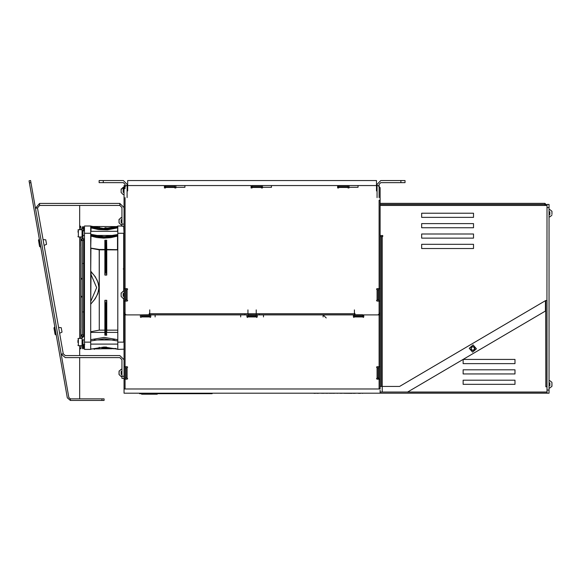 <?xml version="1.0" encoding="UTF-8"?>
<svg xmlns="http://www.w3.org/2000/svg" width="581" height="581" viewBox="0 0 581 581"><rect width="100%" height="100%" fill="white"/><g stroke="black" fill="none" stroke-linecap="round" stroke-linejoin="round"><path stroke-width="0.87" d="M90.912 271.487L95.32 276.796L97.986 282.199L98.901 287.689L97.848 293.594L95.153 298.845L90.992 303.812L94.253 299.963L96.831 295.765L98.371 291.509L98.821 287.689L98.45 284.24L97.071 280.115L94.427 275.663L90.68 271.407L90.912 248.276L99.206 249.859L99.286 330.146L99.286 249.866L104.885 249.859L104.885 275.053L105.51 271.48L104.958 275.074L106.679 275.074L106.628 240.418L106.751 249.452L117.798 249.692L117.798 330.364M106.127 347.031L106.584 347.453L106.446 347.046M105.51 347.002L104.958 347.453L106.679 347.453M105.197 227.636L105.197 228.515L104.885 227.934L105.51 228.507M105.51 271.48L105.51 241.834L105.51 253.686L106.127 253.686L106.134 271.886L106.679 275.074M105.197 321.605L104.885 300.333L106.679 300.312L106.127 303.907L106.439 333.77L106.439 321.605L105.197 321.605L105.197 332.041M106.127 333.654L106.621 335.222L104.885 335.186L105.51 333.654L105.51 303.907L104.958 300.312M105.197 241.718L104.885 240.28L104.885 249.859L104.885 249.452L99.286 249.452L99.206 249.859L99.286 249.452L90.68 248.087L90.992 236.082L96.86 237.527L103.854 238.152L110.869 237.651L117.485 236.082L117.485 249.881L106.751 249.859L106.751 275.053M106.679 300.312L106.439 321.605M90.68 303.776L91.072 303.892M105.51 347.22L104.885 347.315M106.439 253.781L106.127 241.841L106.751 240.287M105.016 335.222L105.51 333.654M105.51 241.834L105.016 240.251L106.621 240.251M91.689 348.854L98.901 348.861L91.689 348.854M91.275 226.532L98.901 226.517L91.275 226.532M91.631 348.876L98.821 348.876L91.631 348.876M91.21 226.51L98.821 226.51L91.21 226.51M117.485 231.282L117.798 227.164L104.239 229.502L90.854 227.36L90.68 226.111L104.239 228.616L117.616 226.474L117.485 227.868L107.383 229.829L98.581 229.575L90.992 227.868L90.992 231.282M363.771 315.381L362.733 315.381L362.733 316.885L354.439 316.885L354.439 315.374L353.401 315.381M551.892 386.38L551.95 382.835M551.95 385.435L551.928 386.205M551.95 383.925L551.935 385.385M551.95 214.331L551.921 211.361M551.95 212.82L551.935 214.28M551.928 211.404L551.921 212.181M551.95 212.145L551.95 211.731M119.04 373.736L119.04 372.937M119.098 370.961L119.069 374.454M119.04 373.648L119.04 373.053M119.04 373.772L119.04 374.215M119.04 372.218L119.04 372.813M121.117 294.044L121.138 293.136M121.117 295.649L121.117 294.85M121.16 292.991L121.138 296.368M121.117 295.562L121.117 294.966M121.117 295.685L121.117 296.128M121.117 294.131L121.117 294.727M121.117 294.008L121.117 293.565M119.04 220.417L119.069 222.741M119.04 222.022L119.04 221.223M119.098 219.255L119.098 219.821M119.04 221.935L119.04 221.339M119.04 222.058L119.04 222.501M119.04 220.504L119.04 221.1M119.04 220.381L119.04 219.938M312.752 393.155L364.599 393.155M102.554 348.673L105.757 348.709L102.554 348.745L105.807 348.702L105.132 348.368M102.554 348.745L106.577 348.615M101.268 348.76L106.127 348.484M106.062 348.556L106.483 348.288M106.483 348.556L102.554 348.564L104.762 348.288M102.445 347.903L106.584 347.896L102.445 347.859M111.138 348.665L112.453 348.273L114.849 348.665L113.106 348.774L116.512 348.774M111.479 348.462L113.106 348.767M102.438 348.339L104.5 348.36M104.5 348.447L107.746 348.128L102.445 348.324M108.306 348.542L110.063 348.622M102.721 348.012L103.135 347.852M121.945 225.994L117.798 225.994L117.798 349.392L124.007 349.166M117.798 235.378L117.798 236.3L117.616 235.574L104.239 237.709L90.854 235.574L90.68 236.3L90.854 234.688L104.239 236.83L117.616 234.688L117.798 235.378M84.456 233.25L84.456 225.994L90.68 225.994L90.68 349.392L84.456 349.392L84.456 233.25L90.68 233.25M105.88 347.692L104.958 347.954L106.156 348.034M105.8 348.295L103.207 348.302L105.8 348.128M104.362 348.716L103.215 348.716M105.807 348.774L104.674 348.716M90.68 332.426L104.921 332.426L105.197 331.991L105.197 333.77M106.621 335.222L106.439 332.041M104.885 300.333L104.885 330.146L105.197 317.124M106.439 317.124L106.751 332.426L117.798 332.426M105.197 253.781L105.197 271.509M127.13 197.591L127.13 184.315L123.397 180.582L99.133 180.582L99.133 182.659L123.397 182.659L125.053 184.315L125.053 188.658L124.022 188.658L124.022 185.55L125.053 185.55M545.937 386.83L545.835 300.559L546.975 300.559L546.975 393.155L124.022 393.155L124.022 301.081L124.022 314.866L148.903 314.866L149.426 313.203L149.942 313.718L259.344 313.718L259.344 314.866L354.228 314.866L354.751 313.203L355.267 314.866L380.156 314.866L380.156 312.789L378.086 314.866M124.022 188.658L124.022 189.958M125.053 314.866L125.053 389.009M402.277 203.386L380.156 203.386L380.156 200.271L379.117 200.271L379.117 389.009M141.437 314.866L141.437 316.935L140.922 317.451L140.406 316.935L140.406 314.866L149.738 314.786L149.738 309.92L149.738 314.844L148.903 314.844M355.267 314.786L354.439 314.844L354.439 309.92L354.439 314.786L362.733 314.786L362.733 316.347L354.439 316.347L353.923 317.451L353.401 316.935L353.401 314.866L257.274 314.866L257.274 316.935L256.751 317.451L256.236 316.935L256.236 314.844L247.942 314.786L247.942 316.935L247.419 317.451L246.903 316.935L246.903 314.866L150.769 314.866L150.769 316.935L150.254 317.451L149.738 316.935L149.738 314.786L148.903 314.786M125.053 367.751L127.13 367.751L127.13 378.122L125.053 378.122M379.117 378.122L377.047 378.122L377.047 367.751L379.117 367.751M256.236 314.786L256.236 309.92L256.236 314.844L247.942 314.786L247.942 309.92L247.942 314.786M363.771 314.866L363.771 316.935L363.256 317.451L362.733 316.347M380.156 391.972L380.156 390.301M165.498 187.423L165.498 185.767L174.83 185.767L174.83 187.423L165.498 187.423L165.498 187.946L164.459 187.946L164.459 185.557L126.092 185.557L124.022 187.634L124.022 288.634L127.13 288.634L127.646 289.156L127.13 289.672L127.13 300.043L125.053 300.043M252.089 187.423L252.089 185.767L261.421 185.767L261.421 187.423L252.089 187.423L252.089 187.946L251.05 187.946L251.05 185.557L175.869 185.557L175.869 187.946L174.83 187.946L174.83 187.423M348.012 185.767L348.012 187.423L338.679 187.423L338.679 185.767L348.012 185.767M149.942 313.718L149.942 314.866L244.826 314.866L244.826 313.718M125.053 289.672L127.13 289.672M379.117 300.043L377.047 300.043L377.047 289.672L379.117 289.672M400.897 180.582L400.897 182.659L405.044 182.659L405.044 180.582L380.78 180.582L377.047 184.315L377.047 197.591M121.175 188.999L121.138 192.471M121.117 191.788L121.117 192.238M121.117 191.752L121.117 190.953M121.117 190.147L121.175 189.551M121.117 190.234L121.117 190.829M121.117 191.665L121.117 191.069M121.117 190.11L121.117 189.667M123.187 192.391L123.187 187.322L121.117 189.551M119.868 205.485L119.868 203.415L39.552 203.415L39.552 205.485L119.868 205.485L121.945 207.562L121.945 226.227L124.022 226.227L124.022 227.549M124.022 378.362L124.022 376.285L121.945 376.285L121.945 378.362L124.022 378.362M61.252 327.648L62.044 332.143L61.252 327.648L58.579 327.437M54.701 326.907L53.939 327.989L55.057 334.322L53.939 327.989L54.701 326.907L56.139 335.077L54.803 326.892M45.768 239.822L46.56 244.31L45.768 239.822L43.096 239.604M38.455 240.164L39.573 246.497L38.455 240.164L39.21 239.081L40.655 247.252L39.312 239.06M62.044 332.143L59.611 333.254M519.559 203.386L521.738 203.386L519.559 203.386M546.975 393.155L549.045 393.155L549.045 204.425L546.975 204.425L546.975 205.456L544.898 205.456L544.898 203.386L521.738 203.386M380.156 236.569L382.233 236.569L382.233 392.015L380.156 392.117M545.414 300.74L545.414 311.06L407.477 392.117L546.975 392.117M380.156 393.155L380.156 392.015L546.975 392.015M546.975 386.83L545.835 386.83L545.726 300.559L545.82 386.83L546.975 386.837L546.975 300.559L545.726 300.559L399.546 386.467L380.156 386.467M82.901 238.007L82.901 231.122M78.341 235.08L78.341 236.983L82.074 236.983L82.074 228.689L82.074 229.727L78.341 229.727L78.341 231.63M77.927 231.63L77.927 232.059M84.456 345.041L83.628 345.811L82.901 345.041L82.901 346.697L82.901 339.805M78.341 343.756L78.341 345.659L82.074 345.659L82.074 337.365L82.074 338.403L78.341 338.403L78.341 340.306M82.074 337.365L82.901 337.379L82.901 336.428L83.679 336.639M77.927 340.306L77.927 342.463M84.456 239.321L83.933 238.784L82.901 238.958L82.901 238.021L82.074 238.021M81.028 239.408L82.023 239.742L82.212 240.643L81.267 240.381L80.853 239.561L83.098 238.675M82.182 240.65L84.26 239.917L82.901 238.958M82.386 335.012L81.609 335.905L80.824 335.695L81.696 334.765L82.386 335.012L82.386 296.492L80.933 296.216M83.635 263.462L83.635 240.135L83.635 263.462L82.393 263.462L83.635 263.462L83.635 311.917L82.393 311.917L83.635 311.917L83.635 335.252L84.26 335.469L82.901 336.428M84.26 335.469L82.182 334.736M80.933 301.539L80.933 273.847M549.873 211.796L549.873 214.672M121.117 374.375L121.117 371.499M123.187 296.288L123.187 293.412M121.117 222.661L121.117 219.785M99.286 347.271L99.286 348.774L99.286 347.271M99.206 347.278L99.206 348.782L99.206 347.278M123.709 226.227L124.022 233.25M124.022 342.136L124.022 349.079M99.206 228.239L99.206 226.605L99.206 228.239M99.286 228.246L99.286 226.612L99.286 228.246M104.885 227.934L104.885 228.522M106.65 227.934L106.751 228.456M106.751 300.333L106.751 330.146L117.485 330.146M104.958 227.934L106.679 227.934L106.127 228.486M121.117 189.348L123.187 187.322L123.187 189.515M549.873 382.901L549.873 385.777M78.341 236.983L77.927 236.569L78.341 236.983L78.341 229.727L77.927 230.091L78.341 229.727M78.341 345.659L77.927 345.245L78.341 345.659L78.341 338.403L77.927 338.817L78.341 338.403M100.005 236.627L108.146 236.656L117.616 234.731M117.798 226.111L117.616 226.474L117.798 226.111M106.018 348.673L106.584 348.716M90.854 234.731L90.68 234.325L104.239 236.736L117.798 234.492M100.005 228.413L108.465 228.413M101.268 348.774L102.873 348.76M83.018 227.752L83.635 227.135L83.018 226.51L82.393 227.135L83.018 227.752L83.635 227.135L83.635 229.568L84.456 230.345L83.846 229.589L82.901 230.345M80.933 246.969L80.933 328.418M79.684 348.774L80.933 348.774L80.309 348.15L79.684 348.774L79.684 345.659L79.684 355.543L79.684 345.659M79.684 226.612L80.309 227.236L80.933 226.612L80.156 226.009L79.684 226.612L79.684 229.727M102.438 348.142L103.781 348.244M117.798 349.275L104.239 346.988L90.68 349.188M90.68 340.974L104.239 338.774L117.798 340.974M90.68 339.653L104.239 337.452L117.798 339.653M90.68 301.604L96.649 287.689L90.68 273.782M377.047 288.634L376.524 289.156L377.047 289.672L376.524 289.156L377.047 288.634L380.156 288.634L380.156 187.634L378.086 185.557L349.043 185.557L349.043 187.946L348.012 187.946L348.012 187.423M127.13 301.081L127.646 300.559L127.13 300.043L127.646 300.559L127.13 301.081L124.022 301.081L124.022 288.634M124.022 314.866L124.022 366.713L127.13 366.713L127.646 367.228L127.13 367.751M127.13 379.153L127.646 378.638L127.13 378.122L127.646 378.638L127.13 379.153L124.022 379.153L124.022 389.009L380.156 389.009L124.022 389.009M377.047 367.751L376.524 367.228L377.047 366.713L380.156 366.713L380.156 379.153L377.047 379.153L376.524 378.638L377.047 378.122M247.942 316.935L247.419 317.451L246.903 316.935L257.274 316.935M149.738 316.935L141.437 316.935L140.922 317.451L140.406 316.935M380.156 312.789L380.156 301.081L377.047 301.081L376.524 300.559L377.047 300.043M469.208 348.295L472.578 352.166L476.449 348.796L473.079 344.925L469.208 348.295M90.977 226.517L104.239 228.522L117.5 226.517M79.684 236.983L79.684 326.704M83.206 347.663L83.635 348.251L83.018 348.876L83.635 348.251L83.635 345.818L84.39 345.354M83.018 348.876L82.393 348.251L83.018 347.634L83.533 347.91M119.04 374.534L121.117 376.561L119.04 374.491M119.04 371.332L121.117 369.305L119.04 371.382M119.04 222.821L121.117 224.854L119.04 222.777M119.04 219.618L121.117 217.592L119.04 219.669M355.478 393.257L353.401 393.366M343.858 393.257L352.159 393.366L343.858 393.257M358.985 393.257L360.293 393.366L358.513 393.366M360.765 393.257L360.293 393.257M362.188 393.257L362.66 393.366L362.188 393.257M317.684 393.366L317.255 393.366M316.384 393.257L315.134 393.257M313.994 393.366L314.975 393.366L313.994 393.257M318.417 393.366L317.858 393.257M349.689 393.257L350.873 393.272M351.759 393.257L350.844 393.272M346.559 393.257L348.346 393.272M341.519 393.257L340.023 393.272M337.067 393.272L337.692 393.272L337.067 393.272M331.86 393.257L329.928 393.272M329.717 393.257L329.195 393.272L329.717 393.272M326.616 393.272L325.694 393.272M326.856 393.257L327.858 393.272L326.856 393.272M324.285 393.257L321.533 393.272M332.521 393.257L334.685 393.272M342.107 393.257L341.446 393.272M141.648 393.671L141.648 394.194L157.204 394.194L157.204 393.671M139.571 393.155L139.571 393.671L212.159 393.671L212.159 393.155M102.554 348.368L104.762 348.368M102.554 348.564L105.132 348.564M101.268 348.527L102.438 348.527M106.018 348.774L111.806 348.774M114.849 348.593L115.909 348.593M114.849 348.484L115.51 348.484M106.584 347.888L107.594 347.888M106.584 347.736L107.594 347.736M103.868 347.888L104.58 348.084M113.433 348.462L113.106 348.665M113.106 348.571L111.806 348.571L113.106 348.578M102.539 348.041L102.96 348.041M107.746 347.932L103.541 348.07M105.8 348.237L106.57 348.324M107.594 347.692L106.584 347.692M117.5 234.731L117.798 234.325M117.783 226.205L116.512 226.612M91.631 226.51L90.694 226.205M94.311 348.876L94.311 349.392M104.885 335.186L104.885 330.146L99.286 330.146M99.206 330.153L90.68 331.766M90.68 302.004L91.072 271.494M90.68 228.086L90.68 227.164M106.751 335.186L106.439 333.77M106.751 249.452L106.751 249.859L106.751 249.452M105.197 228.478L105.51 228.166M106.127 228.166L106.439 228.471L106.751 227.934M123.252 268.945L123.709 269.025M119.868 203.415L124.022 207.562L124.022 194.584L123.187 194.584L121.117 192.507M125.053 197.591L125.053 314.582M127.646 190.953L127.646 180.582L376.524 180.582L376.524 190.953M379.117 197.591L379.117 184.315L380.78 182.659L400.897 182.659M380.156 388.798L379.117 388.798M380.156 366.713L380.156 288.634M141.437 315.374L141.437 316.885L149.738 316.885L149.738 315.374L141.437 315.374M355.267 314.844L354.439 314.844L354.439 316.347M378.086 379.153L378.086 367.751M126.092 367.751L126.092 378.122M380.156 379.153L380.156 389.009M247.942 315.374L247.942 316.885L256.236 316.885L256.236 315.374L247.942 315.374M240.679 314.866L240.679 316.935M256.236 314.866L257.274 314.866L256.236 314.866M263.491 314.866L263.491 316.935M326.231 317.974L323.13 314.866M155.127 314.866L155.127 316.935M174.83 186.806L165.186 186.806L165.186 187.322L165.186 185.557L175.869 185.557M165.186 187.322L184.889 187.322L184.889 185.557M358.07 185.557L358.07 187.322L338.367 187.322L338.367 185.557L349.043 185.557M271.48 185.557L271.48 187.322L251.776 187.322L251.776 185.557L262.459 185.557L262.459 187.946L261.421 187.946L261.421 187.423M261.421 186.806L251.776 186.806L251.776 187.322M348.012 186.806L338.367 186.806L338.367 187.322M251.776 185.557L252.089 185.767M338.367 185.557L338.679 185.767M165.186 185.557L165.498 185.767M338.679 187.423L338.679 187.946L337.641 187.946L337.641 185.557L262.459 185.557M126.092 314.866L124.022 312.789M149.942 313.827L247.942 313.827M256.236 313.827L354.228 313.827M378.086 300.043L378.086 289.672M126.092 289.672L126.092 300.043M30.946 182.623L30.582 180.582L29.05 180.851L29.413 182.892L30.946 182.623L68.841 397.578L70.374 398.864L70.374 400.418L104.057 400.418L104.057 398.864L101.987 398.864L101.987 400.418M29.413 182.892L67.309 397.847L70.374 400.418M101.987 398.864L70.374 398.864M39.552 205.485L37.511 207.918L63.235 353.829L65.283 355.543L119.868 355.543L124.022 359.697L124.022 376.285M63.235 353.829L61.194 354.192L65.283 357.62L119.868 357.62L121.945 359.697L121.945 376.285M39.552 203.415L35.463 208.281L37.511 207.918M56.241 335.055L55.057 334.322L56.139 335.077M40.757 247.23L39.573 246.497L40.655 247.252M545.937 205.456L544.898 204.425L380.156 204.425M517.388 203.386L406.635 203.386M546.968 300.559L546.975 205.456L546.975 207.533L549.045 207.533M421.639 217.381L421.639 213.234L473.486 213.234L473.486 217.381L421.639 217.381L421.639 213.234L473.486 213.234L473.486 217.381L421.639 217.381M473.486 223.605L473.486 227.752L421.639 227.752L421.639 223.605L473.486 223.605L473.486 227.752L421.639 227.752L421.639 223.605L473.486 223.605M473.486 233.976L473.486 238.123L421.639 238.123L421.639 233.976L473.486 233.976L473.486 238.123L421.639 238.123L421.639 233.976L473.486 233.976M473.486 244.347L473.486 248.494L421.639 248.494L421.639 244.347L473.486 244.347L473.486 248.494L421.639 248.494L421.639 244.347L473.486 244.347M380.156 203.386L544.898 203.386L546.975 205.456M380.156 235.53L382.748 235.53L382.748 236.569L382.233 236.569L382.233 386.467M382.748 235.53L382.748 236.569M381.194 236.569L381.194 386.467M463.115 359.45L514.962 359.45L514.962 363.604L463.115 363.604L463.115 359.45L514.962 359.45L514.962 363.604L463.115 363.604L463.115 359.45M463.115 384.339L463.115 380.192L514.962 380.192L514.962 384.339L463.115 384.339L463.115 380.192L514.962 380.192L514.962 384.339L463.115 384.339M463.115 369.821L514.962 369.821L514.962 373.968L463.115 373.968L463.115 369.821L514.962 369.821L514.962 373.968L463.115 373.968L463.115 369.821M471.881 347.307L472.433 347.039M474.873 348.687L474.524 349.689L472.687 350.59L470.988 349.442L471.126 347.402L472.97 346.501L474.67 347.649L474.873 348.687M474.517 349.355L474.612 347.975L474.517 349.355L472.97 350.408L474.212 349.806M471.496 349.595L472.426 350.372L471.278 349.602L471.14 347.736L471.046 349.116M473.014 346.508L474.612 347.975M474.161 347.496L473.224 346.712M472.97 350.408L472.426 350.372M471.14 347.736L471.445 347.285M549.873 216.866L551.899 215.253L549.873 216.866L549.045 216.866M551.899 382.327L549.873 380.715L549.045 380.715L549.873 380.715L551.899 382.327M80.933 278.619L81.609 278.343L82.386 278.895L82.386 240.578L82.386 278.895L80.933 279.17M80.933 296.768L81.609 297.044L82.386 296.492M82.386 300.747L82.393 240.578M117.798 233.25L123.709 233.25L123.709 291.219M123.709 298.474L123.709 342.136L117.798 342.136M84.456 342.136L90.68 342.136M125.053 388.798L124.022 388.798M149.738 316.347L141.437 316.347M362.733 316.935L354.439 316.935M362.733 315.374L354.439 315.374M256.236 316.347L247.942 316.347M323.123 316.935L323.123 314.866M259.344 313.718L354.228 313.718M103.28 182.659L103.28 180.582M124.022 224.15L121.945 224.15M380.156 205.456L544.898 205.456L380.156 205.456M549.045 390.047L546.975 390.047M473.421 347.104L473.936 347.453M471.285 348.745L471.329 348.128M474.372 348.339L474.328 348.956M472.23 349.98L471.721 349.639M473.776 349.777L473.217 350.052M84.26 230.86L83.098 230.86M84.456 235.479L82.901 235.479M84.456 339.907L82.901 339.907M84.26 344.526L83.098 344.526M82.393 227.135L82.393 228.689M82.393 238.021L82.393 238.929L82.386 238.021M82.393 336.457L82.393 337.365L82.386 336.457M82.393 346.697L82.393 348.251M83.635 229.568L83.635 227.135M549.873 387.97L551.899 386.358L549.873 387.97L549.045 387.97M549.045 209.61L549.873 209.61L551.899 211.223M121.117 376.561L121.945 376.561M121.117 369.305L121.945 369.305M121.117 296.448L123.187 298.474L124.022 298.474M121.117 293.245L123.187 291.219L124.022 291.219M121.117 224.854L121.945 224.854M121.117 217.592L121.945 217.592M98.821 348.876L102.554 348.774M116.941 226.612L98.821 226.51M84.768 344.264L84.456 344.569M103.236 348.774L105.786 348.774M123.187 187.322L124.022 187.322M121.117 192.551L123.187 194.584M44.12 245.429L46.56 244.31M549.873 209.61L551.892 211.194M82.074 228.689L82.901 228.689M93.65 235.428L114.827 235.428M90.68 231.282L117.798 231.282M82.074 346.697L82.901 346.697M90.68 344.105L117.798 344.105M94.173 339.958L114.297 339.958M80.824 236.983L80.824 242.183M80.824 246.438L80.824 239.692M80.824 338.403L80.824 328.948M83.098 336.711L81.028 335.978M79.684 326.682L79.684 338.403M79.684 357.62L79.684 398.864L79.684 357.62M80.933 229.727L80.933 226.612L80.933 229.727M80.933 345.659L80.933 348.774L80.933 345.659M79.684 226.583L79.691 205.485L79.684 226.583M79.691 226.532L79.691 205.485L79.691 226.532"/></g></svg>
